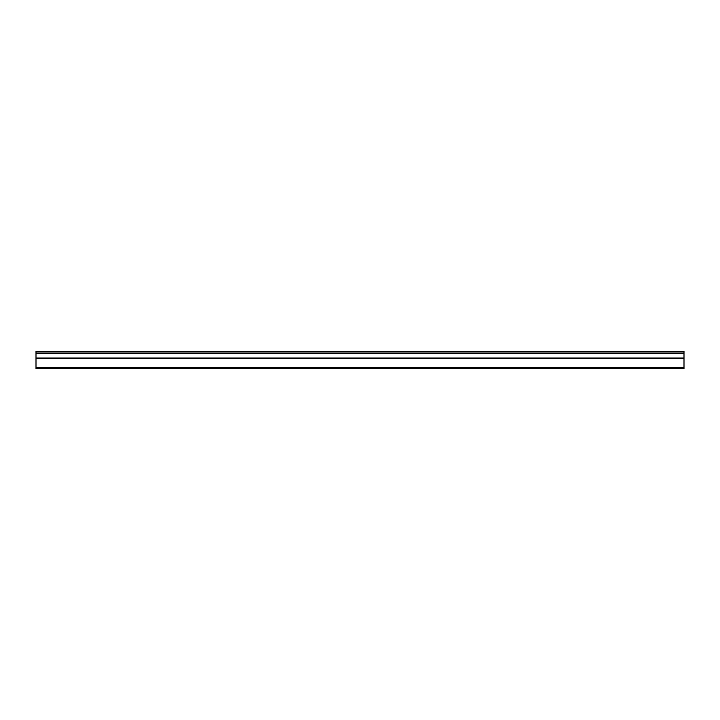 <?xml version="1.0" encoding="UTF-8"?>
<svg xmlns="http://www.w3.org/2000/svg" width="720" height="720" viewBox="0 0 720 720"><rect width="100%" height="100%" fill="white"/><g stroke="black" fill="none" stroke-linecap="round" stroke-linejoin="round"><path stroke-width="1.08" d="M36 353.394L36 351.396L684 351.396L684 353.394L36 353.394L684 353.655L684 358.038L36 358.038L36 368.604L684 368.604L684 358.038M36 353.655L36 358.038M36 367.596L684 367.596M684 351.999L36 351.999M36 358.308L684 358.308"/></g></svg>
